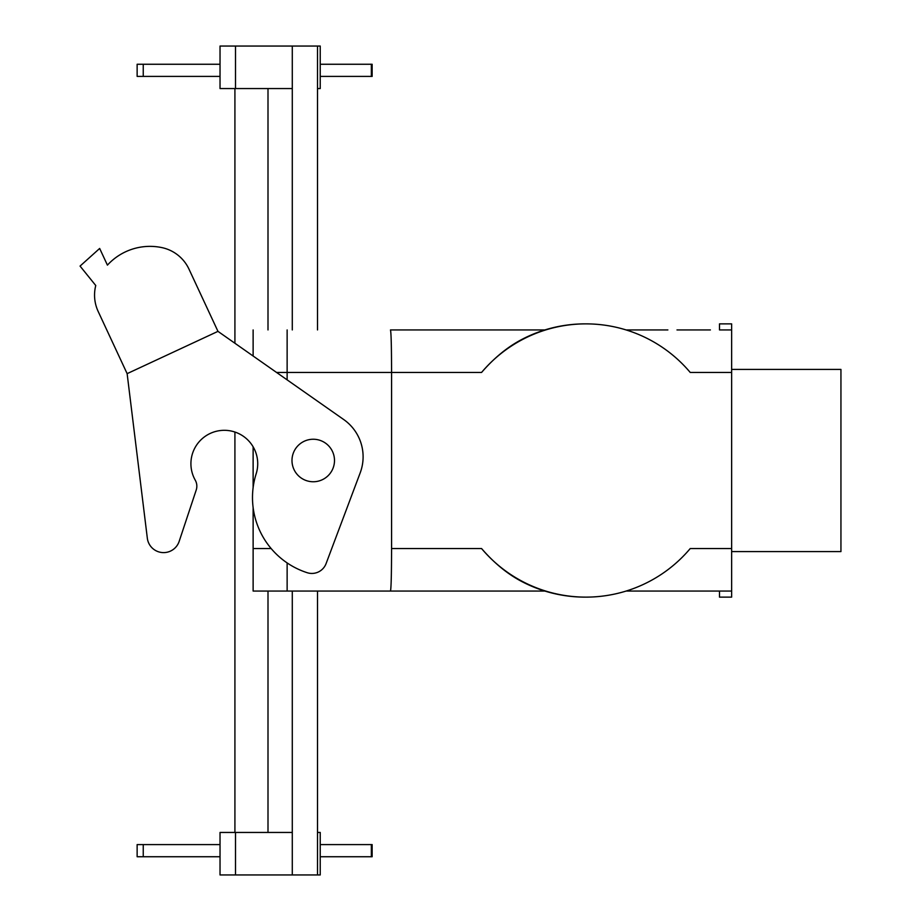<?xml version="1.0" encoding="UTF-8"?>
<svg xmlns="http://www.w3.org/2000/svg" width="921" height="921" viewBox="0 0 921 921"><rect width="100%" height="100%" fill="white"/><g stroke="black" fill="none" stroke-linecap="round" stroke-linejoin="round"><path stroke-width="1.38" d="M690.232 548.548A136.63 136.446 -90 0 1 481.568 548.548C493.875 562.777 507.022 573.633 521.01 581.116C507.022 573.633 493.875 562.777 481.568 548.548A136.63 136.446 -90 0 0 585.894 597.13L585.111 597.13A136.63 136.446 -90 0 1 521.01 581.116A136.63 136.446 -90 0 0 585.111 597.13L585.894 597.13A136.63 136.446 -90 0 0 690.232 548.548L731.642 548.548L731.642 591.063L719.497 591.063L731.642 591.063L731.642 597.13L731.642 548.548L731.642 551.587L840.942 551.587L840.942 369.413L840.942 551.587L731.642 551.587L731.642 323.87L719.497 323.87L719.497 329.937L731.642 329.937L731.642 323.87L719.497 323.87L719.497 329.937L731.642 329.937L731.642 548.548L690.232 548.548M390.481 591.063C391.149 588.484 391.517 574.324 391.575 548.548L391.575 372.452L481.568 372.452C493.852 358.234 506.999 347.378 521.01 339.884A136.63 136.446 -90 0 1 585.111 323.87A136.63 136.446 -90 0 0 521.01 339.884C506.999 347.378 493.852 358.234 481.568 372.452A136.63 136.446 -90 0 1 690.232 372.452L731.642 372.452L690.232 372.452A136.63 136.446 -90 0 0 585.894 323.87L585.111 323.87L585.894 323.87A136.63 136.446 -90 0 0 481.568 372.452L287.133 372.452L287.133 379.866L287.133 329.948L287.133 379.866L287.133 329.948L287.133 372.452L276.553 372.452L391.575 372.452C391.517 346.676 391.149 332.516 390.481 329.937L544.887 329.937L390.481 329.937C391.149 332.516 391.517 346.676 391.575 372.452L391.575 548.548L481.568 548.548L391.575 548.548C391.517 574.324 391.149 588.484 390.481 591.063L544.887 591.063L287.133 591.063L287.133 562.927L287.133 591.063L287.133 562.927L287.133 591.063L253.125 591.052L253.125 507.586L253.125 548.548L271.154 548.548L253.125 548.548L253.125 591.052L390.481 591.063M626.13 591.063L719.497 591.063L719.497 597.13L719.497 591.063L626.13 591.063M710.39 329.937L676.993 329.937L710.39 329.937M667.875 329.937L634.477 329.937L667.875 329.937M626.13 329.937L634.477 329.937L626.13 329.937M253.125 487.577L253.125 446.823L253.125 487.577M253.125 356.024L253.125 329.948L253.125 356.024M334.496 460.5A21.252 21.252 0 0 0 302.618 442.092A21.252 21.252 0 0 0 302.618 478.908A21.252 21.252 0 0 0 334.496 460.5A21.252 21.252 0 0 0 302.618 442.092A21.252 21.252 0 0 0 302.618 478.908A21.252 21.252 0 0 0 334.496 460.5M147.325 538.186A16.394 16.394 0 0 0 179.169 541.352L196.219 490.007A12.146 12.146 0 0 0 195.264 480.186A33.398 33.398 0 0 1 220.821 430.498A33.398 33.398 0 0 1 256.165 473.785A78.941 78.941 0 0 0 307.211 572.712A15.185 15.185 0 0 0 326.08 563.606L360.192 472.853A45.543 45.543 0 0 0 343.706 419.539L217.966 331.364L189.001 269.162A38.717 38.717 0 0 0 161.9 247.611A57.689 57.689 0 0 0 107.423 265.133L99.664 248.451L80.058 266.088L95.761 285.51A38.717 38.717 0 0 0 98.167 311.448L127.133 373.65L147.325 538.186L127.133 373.65L217.966 331.364L189.001 269.162M161.9 247.611A57.689 57.689 0 0 0 107.423 265.133M179.169 541.352L196.219 490.007M371.347 64.263L372.142 64.263L372.142 76.408L371.347 76.408L371.347 64.263L320.232 64.263M320.232 76.408L371.347 76.408M143.239 76.408L143.239 64.263L137.137 64.263L137.137 76.408L220.027 76.408M235.511 88.554L235.511 46.05L220.027 46.05L220.027 88.554L292.291 88.554M317.503 88.554L320.232 88.554L320.232 46.05L292.291 46.05L292.291 329.937M234.913 832.446L234.913 432.041M234.913 343.245L234.913 88.554M317.503 832.446L320.232 832.446L320.232 874.95L292.291 874.95L292.291 591.063M292.291 832.446L220.027 832.446L220.027 874.95L292.291 874.95M143.239 844.592L143.239 856.737L137.137 856.737L137.137 844.592L220.027 844.592M320.232 844.592L372.142 844.592L372.142 856.737L320.232 856.737M143.239 856.737L220.027 856.737M235.511 46.05L292.291 46.05M317.503 874.95L317.503 591.063M317.503 329.937L317.503 46.05M143.239 64.263L220.027 64.263M235.511 832.446L235.511 874.95M267.999 832.446L267.999 591.052M267.999 329.948L267.999 88.554M371.347 844.592L371.347 856.737M731.642 369.413L840.942 369.413L731.642 369.413M731.642 597.13L719.497 597.13L731.642 597.13"/></g></svg>

